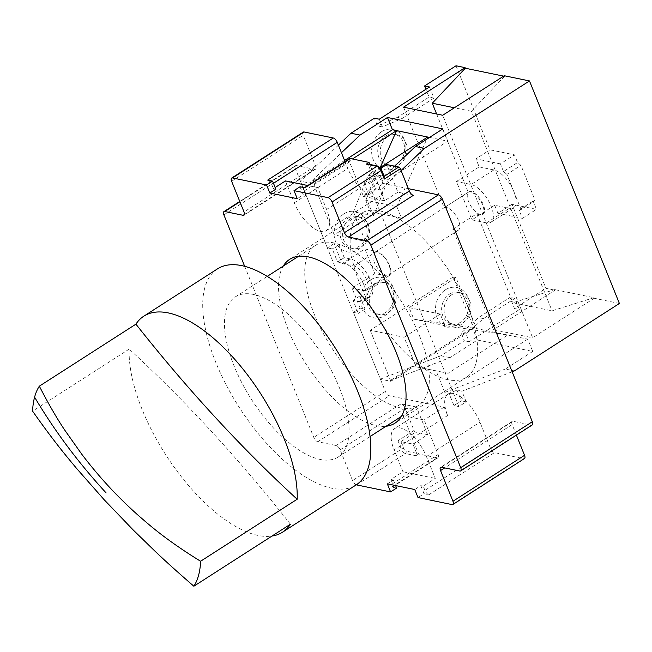 <?xml version="1.0" encoding="UTF-8"?>
<svg xmlns="http://www.w3.org/2000/svg" width="652" height="652" viewBox="0 0 652 652"><rect width="100%" height="100%" fill="white"/><g stroke="black" fill="none" stroke-linecap="round" stroke-linejoin="round"><path stroke-width="0.49" stroke-dasharray="3.26 2.44" d="M516.392 435.128L512.146 424.607A4.425 1.948 57.3 0 1 512.203 421.388A4.425 1.948 57.3 0 1 513.043 421.273L531.413 425.063A4.425 1.948 -122.7 0 0 532.252 424.949M408.388 188.656L383.539 183.53L380.124 175.095A29.21 12.844 57.3 0 1 379.749 196.342A29.21 12.844 57.3 0 1 347.801 168.428L345.038 161.582M303.278 132.095A4.425 1.948 -122.7 0 0 303.221 135.314L315.617 166.007A4.425 1.948 57.3 0 1 315.56 169.227A4.425 1.948 57.3 0 1 314.72 169.341L296.35 165.551A4.425 1.948 -122.7 0 0 295.511 165.665A4.425 1.948 -122.7 0 0 295.454 168.884L385.365 391.42A4.425 1.948 -122.7 0 0 389.366 395.764L444.224 407.076L447.631 415.52A29.21 12.844 57.3 0 1 448.014 394.273A29.21 12.844 57.3 0 1 479.962 422.186L490.5 448.274A4.425 1.948 -122.7 0 0 494.501 452.618L523.646 458.633A4.425 1.948 -122.7 0 0 524.485 458.519M447.981 379.717A97.376 42.812 57.3 0 1 367.989 301.444A97.376 42.812 57.3 0 1 361.265 213.367A97.376 42.812 57.3 0 1 379.774 210.898A97.376 42.812 57.3 0 1 459.774 289.17A97.376 42.812 57.3 0 1 466.498 377.239A97.376 42.812 57.3 0 1 447.981 379.717M356.294 484.827A4.425 1.948 57.3 0 1 352.545 480.557L340.148 449.856A4.425 1.948 -122.7 0 0 336.147 445.52L317.777 441.73A4.425 1.948 57.3 0 1 313.783 437.386L244.671 266.326M283.237 266.097A97.376 42.812 -122.7 0 0 301.379 356.424A97.376 42.812 -122.7 0 0 376.4 425.683A97.376 42.812 -122.7 0 0 386.074 426.253M448.014 394.273L394.493 428.641A29.21 12.844 -122.7 0 1 426.441 456.555L435.275 478.421L423.229 486.156L424.941 490.377A4.425 1.948 57.3 0 0 428.934 494.721L424.036 493.711L418.022 497.574M447.631 415.52L427.565 428.405L424.15 419.961L403.091 415.617L416.473 407.027L427.63 434.656L414.248 443.246L418.592 453.988L437.207 457.826A4.425 1.948 -122.7 0 0 438.046 457.72A4.425 1.948 -122.7 0 0 438.103 454.501L427.565 428.405L394.11 449.888A29.21 12.844 -122.7 0 1 394.493 428.641M444.224 407.076L424.15 419.961M427.63 434.656L415.634 432.178A1.769 0.782 -122.7 0 1 414.028 430.442L405.039 408.185A4.425 1.948 57.3 0 0 401.045 403.849L416.473 407.027M396.612 488.055L391.713 487.044A4.425 1.948 57.3 0 0 392.553 486.93L438.046 457.72M418.592 453.988L415.919 455.707A1.769 1.459 -78.3 0 0 416.636 453.311L412.912 444.102L400.915 441.632L415.634 432.178M387.337 483.857L393.352 479.994L395.609 485.569M423.229 486.156L420.784 485.65L414.762 489.522M393.352 479.994L390.907 479.489L402.944 471.755L435.275 478.421M420.784 485.65L424.036 493.711M402.944 471.755L394.11 449.888M390.907 479.489L392.61 483.711A4.425 1.948 57.3 0 1 392.553 486.93M403.091 415.617L414.248 443.246L412.912 444.102M414.028 430.442L397.973 440.752L400.915 441.632L403.702 448.535A1.769 0.628 -22 0 0 401.387 449.195L352.545 480.557M267.695 180.091A4.425 1.948 57.3 0 1 271.697 184.434L273.4 188.656L275.853 189.161M285.446 180.922L294.28 202.788A29.21 12.844 -122.7 0 0 326.228 230.71A29.21 12.844 -122.7 0 0 326.603 209.463L317.768 187.589L307.752 185.527M275.185 187.507L273.4 188.656M380.124 175.095L360.059 187.98L363.466 196.423L383.539 183.53M413.335 195.355L397.907 192.177L386.75 164.548M363.466 196.423L384.533 200.767L397.907 192.177M300.026 186.757L303.278 194.818L297.255 198.681M303.278 194.818L305.731 195.323L317.768 187.589M305.731 195.323L304.019 191.101A4.425 1.948 57.3 0 1 304.077 187.882A4.425 1.948 57.3 0 1 304.924 187.768M349.57 158.672A4.425 1.948 -122.7 0 0 349.513 161.892L360.059 187.98L326.603 209.463M384.533 200.767L369.855 164.434M380.792 168.371L372.031 174.002L384.207 176.358M384.387 176.79L381.241 169.569A1.769 0.628 158 0 1 381.542 169.764M372.031 174.002L368.307 164.793A1.769 1.459 101.7 0 0 367.329 163.913M512.13 371.787L461.893 391.2L466.196 401.852L458.837 406.571L368.926 184.035L376.285 179.308L380.589 189.96L401.07 170.547M504.265 75.73L504.501 76.317L503.629 76.137M456.017 65.779L489.97 149.805L514.461 154.858L517.558 162.535L520.94 165.339L534.884 199.871L533.369 201.672L536.466 209.341L511.983 204.288L545.928 288.314L554.991 290.189L554.754 289.602L593.939 297.687L594.176 298.266L532.627 337.793L442.716 115.257M619.4 303.473L594.176 298.266M593.939 297.687L552.057 310.817L512.871 302.732L554.754 289.602M504.501 76.317L471.453 111.296L552.057 310.817M394.647 166.178L364.827 194.443L368.991 195.307L375.691 188.95L380.589 189.96M388.242 179.406L368.16 175.266L353.425 211.786L373.506 215.934L388.242 179.406L447.785 141.174L429.554 137.417M442.822 128.9L447.785 141.174M373.506 215.934L364.827 194.443M364.884 248.974L376.644 251.395A14.165 6.227 57.3 0 1 388.274 262.78A14.165 6.227 57.3 0 1 389.252 275.592A14.165 6.227 57.3 0 1 386.563 275.951L374.802 273.53L364.884 248.974L342.137 263.579L334.077 243.628L338.975 244.639L344.248 257.679L350.613 258.991A22.127 9.731 57.3 0 1 368.796 276.782A22.127 9.731 57.3 0 1 370.32 296.799L363.629 301.094A22.127 9.731 -122.7 0 1 359.423 301.656L353.058 300.344L358.331 313.392L353.433 312.381L380.401 379.138L390.841 381.298L473.8 328.029L453.181 276.994L455.968 277.573L476.588 328.6L527.77 339.162L532.733 351.436L477.386 340.018L449.953 357.63L389.464 381.012L472.423 327.744L473.8 328.029M363.629 301.094A22.127 9.731 -122.7 0 0 362.104 281.077A22.127 9.731 -122.7 0 0 343.922 263.286L337.557 261.974L332.284 248.934L327.385 247.923L300.417 181.158L313.636 183.888L352.439 158.974M380.23 167.515L365.731 200.205L396.832 206.627L401.485 218.135L365.356 241.33L334.256 234.916L313.636 183.888M365.356 241.33L353.425 211.786M368.991 195.307L364.028 183.025L368.926 184.035M458.837 406.571L453.939 405.568L448.975 393.286L444.811 392.431L436.131 370.939L416.049 366.799L448.144 373.246L507.688 335.014L444.892 325.568L440.239 314.06L404.118 337.255L416.049 366.799M453.181 276.994L370.23 330.262L404.118 337.255M370.23 330.262L390.841 381.298M370.32 296.799A22.127 9.731 57.3 0 1 366.114 297.361L359.749 296.049L365.022 309.097L360.124 308.086L353.433 312.381M365.022 309.097L358.331 313.392M379.293 119.202L382.406 126.912L402.512 118.281L397.622 117.27L429.065 97.083L425.903 89.267M397.622 117.27L377.508 125.901L374.395 118.191M338.396 145.151L300.417 181.158M334.077 243.628L327.385 247.923M374.802 273.53L352.064 288.135L360.124 308.086M380.401 379.138L440.891 355.764L464.305 340.727L461.192 333.017L478.552 317.589L509.994 297.402L514.485 308.51L545.928 288.314M497.932 213.31L522.423 218.363L519.318 210.686L520.842 208.893L513.866 191.623A22.127 9.731 57.3 0 1 513.572 207.719A22.127 9.731 57.3 0 1 509.367 208.281L494.672 205.258L497.932 213.31L511.983 204.288M494.672 205.258L471.926 219.863L456.424 181.492L479.171 166.888L475.919 158.827L489.97 149.805M370.621 279.847A20.571 16.976 -78.3 0 1 393.376 287.695A20.571 16.976 -78.3 0 1 385.03 315.511A20.571 16.976 -78.3 0 1 362.276 307.662A20.571 16.976 -78.3 0 1 370.621 279.847M445.422 289.806A20.571 16.976 -78.3 0 1 468.169 297.654A20.571 16.976 -78.3 0 1 459.831 325.47A20.571 16.976 -78.3 0 1 437.076 317.622A20.571 16.976 -78.3 0 1 445.422 289.806M343.954 213.856A20.571 16.976 -78.3 0 1 366.709 221.704A20.571 16.976 -78.3 0 1 358.364 249.52A20.571 16.976 -78.3 0 1 335.617 241.672A20.571 16.976 -78.3 0 1 343.954 213.856M381.55 131.728A20.571 16.976 -78.3 0 1 404.305 139.577A20.571 16.976 -78.3 0 1 395.96 167.393A20.571 16.976 -78.3 0 1 373.213 159.544A20.571 16.976 -78.3 0 1 381.55 131.728M385.552 136.072A16.145 13.325 -78.3 0 1 394.468 134.255A16.145 13.325 -78.3 0 1 403.409 142.234A16.145 13.325 -78.3 0 1 396.864 164.059A16.145 13.325 -78.3 0 1 387.948 165.877A16.145 13.325 -78.3 0 1 379.008 157.898A16.145 13.325 -78.3 0 1 385.552 136.072M387.997 136.578A16.145 13.325 101.7 0 0 380.263 153.301A16.145 13.325 101.7 0 0 390.393 166.382A16.145 13.325 101.7 0 0 399.309 164.565A16.145 13.325 101.7 0 0 407.044 147.841A16.145 13.325 101.7 0 0 396.913 134.76A16.145 13.325 101.7 0 0 387.997 136.578M374.623 284.19A16.145 13.325 -78.3 0 1 383.539 282.373A16.145 13.325 -78.3 0 1 392.48 290.352A16.145 13.325 -78.3 0 1 385.927 312.186A16.145 13.325 -78.3 0 1 377.011 314.003A16.145 13.325 -78.3 0 1 368.07 306.024A16.145 13.325 -78.3 0 1 374.623 284.19M377.068 284.696A16.145 13.325 101.7 0 0 369.334 301.42A16.145 13.325 101.7 0 0 379.464 314.508A16.145 13.325 101.7 0 0 388.38 312.691A16.145 13.325 101.7 0 0 396.114 295.967A16.145 13.325 101.7 0 0 385.984 282.878A16.145 13.325 101.7 0 0 377.068 284.696M449.415 294.15A16.145 13.325 -78.3 0 1 458.332 292.332A16.145 13.325 -78.3 0 1 467.272 300.311A16.145 13.325 -78.3 0 1 460.728 322.137A16.145 13.325 -78.3 0 1 451.812 323.954A16.145 13.325 -78.3 0 1 442.871 315.975A16.145 13.325 -78.3 0 1 449.415 294.15M451.869 294.655A16.145 13.325 101.7 0 0 444.134 311.379A16.145 13.325 101.7 0 0 454.265 324.46A16.145 13.325 101.7 0 0 463.181 322.642A16.145 13.325 101.7 0 0 470.915 305.918A16.145 13.325 101.7 0 0 460.785 292.838A16.145 13.325 101.7 0 0 451.869 294.655M347.956 218.2A16.145 13.325 -78.3 0 1 356.872 216.382A16.145 13.325 -78.3 0 1 365.813 224.361A16.145 13.325 -78.3 0 1 359.268 246.187A16.145 13.325 -78.3 0 1 350.352 248.004A16.145 13.325 -78.3 0 1 341.412 240.026A16.145 13.325 -78.3 0 1 347.956 218.2M350.409 218.705A16.145 13.325 101.7 0 0 342.675 235.429A16.145 13.325 101.7 0 0 352.797 248.51A16.145 13.325 101.7 0 0 361.713 246.692A16.145 13.325 101.7 0 0 369.448 229.969A16.145 13.325 101.7 0 0 359.325 216.888A16.145 13.325 101.7 0 0 350.409 218.705M402.512 118.281L433.963 98.093L429.472 86.977M433.963 98.093L429.065 97.083M382.406 126.912L377.508 125.901M344.59 160.482L309.472 183.025L341.452 152.715M396.832 206.627L427.696 137.034M368.16 175.266L380.157 167.556M401.485 218.135L370.385 211.721L334.256 234.916M365.731 200.205L370.385 211.721M338.975 244.639L332.284 248.934M344.248 257.679L337.557 261.974M359.749 296.049L353.058 300.344M389.252 275.592L366.505 290.197A14.165 6.227 -122.7 0 1 363.816 290.556L352.064 288.135M366.505 290.197A14.165 6.227 -122.7 0 0 365.527 277.385A14.165 6.227 -122.7 0 0 353.897 266L342.137 263.579M376.954 252.161A13.276 5.835 -122.7 0 0 374.427 252.503A13.276 5.835 -122.7 0 0 375.34 264.508A13.276 5.835 -122.7 0 0 386.253 275.185A13.276 5.835 -122.7 0 0 388.779 274.842A13.276 5.835 -122.7 0 0 387.858 262.837A13.276 5.835 -122.7 0 0 376.954 252.161M403.531 107.172L444.159 207.727L468.242 192.267A13.276 5.835 -122.7 0 1 470.614 192.022A13.276 5.835 -122.7 0 1 481.518 202.69A13.276 5.835 -122.7 0 1 482.439 214.704A13.276 5.835 -122.7 0 1 479.913 215.038A13.276 5.835 -122.7 0 1 476.897 213.685L452.814 229.145L493.442 329.708L554.991 290.189M480.581 214.614A13.276 5.835 57.3 0 1 469.676 203.937A13.276 5.835 57.3 0 1 468.755 191.924A13.276 5.835 57.3 0 1 471.282 191.59A13.276 5.835 57.3 0 1 482.195 202.267A13.276 5.835 57.3 0 1 483.108 214.272A13.276 5.835 57.3 0 1 480.581 214.614M444.159 207.727A13.276 5.835 57.3 0 1 446.53 207.483A13.276 5.835 57.3 0 1 457.435 218.159A13.276 5.835 57.3 0 1 458.356 230.172A13.276 5.835 57.3 0 1 455.829 230.506A13.276 5.835 57.3 0 1 452.814 229.145M436.62 113.994L468.242 192.267M471.453 111.296L454.362 107.776M476.897 213.685L512.871 302.732M493.442 329.708L532.627 337.793M519.383 309.521L514.893 298.412L483.45 318.6L466.09 334.028L469.204 341.738L519.383 309.521L514.485 308.51M469.204 341.738L464.305 340.727M440.891 355.764L449.953 357.63M532.733 351.436L505.3 369.048L514.363 370.915M514.893 298.412L509.994 297.402M483.45 318.6L478.552 317.589M466.09 334.028L461.192 333.017M477.386 340.018L472.423 327.744M455.968 277.573L409.138 307.638L413.792 319.154L476.588 328.6M413.792 319.154L444.892 325.568M409.138 307.638L440.239 314.06M448.144 373.246L436.131 370.939M527.77 339.162L468.226 377.394M444.811 392.431L505.3 369.048M461.893 391.2L456.995 390.189L448.975 393.286M453.939 405.568L461.298 400.841L456.995 390.189M466.196 401.852L461.298 400.841M471.926 219.863L486.62 222.894A22.127 9.731 -122.7 0 0 490.826 222.332A22.127 9.731 -122.7 0 0 489.302 202.316A22.127 9.731 -122.7 0 0 471.119 184.524L456.424 181.492M522.423 218.363L536.466 209.341M519.318 210.686L533.369 201.672M520.842 208.893L534.884 199.871M479.171 166.888L493.866 169.919A22.127 9.731 57.3 0 1 513.866 191.623L506.889 174.361L520.94 165.339M506.889 174.361L503.507 171.549L517.558 162.535M503.507 171.549L500.41 163.88L514.461 154.858M500.41 163.88L475.919 158.827M376.285 179.308L371.387 178.298L375.691 188.95M371.387 178.298L364.028 183.025M217.409 268.917A128.354 56.439 -122.7 0 0 215.747 362.276A128.354 56.439 -122.7 0 0 356.122 484.933M339.423 387.785A95.159 41.842 57.3 0 1 338.184 457.003A95.159 41.842 57.3 0 1 234.117 366.065A95.159 41.842 57.3 0 1 235.348 296.856A95.159 41.842 57.3 0 1 339.423 387.785M290.433 524.208A787.852 346.399 -122.7 0 0 129.177 349.122A128.354 56.439 -122.7 0 0 142.152 409.529A128.354 56.439 -122.7 0 0 271.982 536.058M129.177 349.122L32.6 411.143M419.701 336.236A95.159 41.842 57.3 0 1 418.47 405.454A95.159 41.842 57.3 0 1 314.394 314.517A95.159 41.842 57.3 0 1 315.633 245.299A95.159 41.842 57.3 0 1 419.701 336.236M531.413 425.063L459.823 471.029M441.453 467.239L513.043 421.273M512.146 424.607L444.705 467.908M523.646 458.633L452.064 504.599M428.934 494.721L494.501 452.618M490.5 448.274L424.941 490.377M426.441 456.555L479.962 422.186M401.045 403.849L336.147 445.52M317.777 441.73L389.366 395.764M340.148 449.856L405.039 408.185M397.973 440.752L401.387 449.195A4.425 1.948 -122.7 0 0 405.389 453.539L415.919 455.707M356.546 484.892L405.389 453.539A1.769 1.459 101.7 0 0 406.106 451.143A2.657 1.165 -122.7 0 1 403.702 448.535M437.207 457.826L391.713 487.044M392.61 483.711L438.103 454.501M416.636 453.311L406.106 451.143M385.365 391.42L313.783 437.386M223.872 214.85L295.454 168.884M296.35 165.551L239.92 201.786M244.427 214.475L314.72 169.341M315.617 166.007L244.035 211.973M231.631 181.28L303.221 135.314M273.481 183.285L271.697 184.434M294.28 202.788L347.801 168.428M304.019 191.101L349.513 161.892M381.241 169.569A2.657 1.165 -122.7 0 0 378.845 166.961A1.769 1.459 -78.3 0 0 377.858 166.089M368.307 164.793L378.845 166.961M350.613 258.991L343.922 263.286M359.423 301.656L366.114 297.361M363.816 290.556L386.563 275.951M376.644 251.395L353.897 266M486.62 222.894L509.367 208.281M493.866 169.919L471.119 184.524M361.265 213.367L289.684 259.333M466.498 377.239L394.908 423.205M512.203 421.388L440.613 467.354M239.781 201.444L295.511 165.665M315.56 169.227L243.978 215.193M326.228 230.71L379.749 196.342M390.393 166.382L387.948 165.877M396.913 134.76L394.468 134.255M379.464 314.508L377.011 314.003M385.984 282.878L383.539 282.373M454.265 324.46L451.812 323.954M460.785 292.838L458.332 292.332M352.797 248.51L350.352 248.004M359.325 216.888L356.872 216.382M468.755 191.924L374.427 252.503M458.356 230.172L388.779 274.842M483.108 214.272L482.439 214.704M490.826 222.332L513.572 207.719M338.184 457.003L370.051 436.538M401.347 416.441L418.47 405.454M235.348 296.856L267.222 276.391M298.518 256.293L315.633 245.299"/><path stroke-width="0.98" d="M345.038 161.582L337.255 142.332A4.425 1.948 -122.7 0 0 333.262 137.988L267.695 180.091L272.593 181.101L266.57 184.964L269.83 193.025L297.255 198.681L294.003 190.629L328.046 197.646A4.425 1.948 57.3 0 1 332.047 201.99L344.443 232.682A4.425 1.948 -122.7 0 0 348.445 237.026L366.815 240.816A4.425 1.948 57.3 0 1 370.809 245.16L460.719 467.696A4.425 1.948 57.3 0 1 460.662 470.915L532.252 424.949A4.425 1.948 -122.7 0 0 532.309 421.73L442.398 199.194A4.425 1.948 -122.7 0 0 438.397 194.85L408.388 188.656M244.671 266.326L223.872 214.85A4.425 1.948 57.3 0 1 223.929 211.631A4.425 1.948 57.3 0 1 224.769 211.517L243.139 215.307A4.425 1.948 -122.7 0 0 243.978 215.193A4.425 1.948 -122.7 0 0 244.035 211.973L231.631 181.28A4.425 1.948 57.3 0 1 231.688 178.061L303.278 132.095A4.425 1.948 -122.7 0 1 304.117 131.981L333.262 137.988M460.662 470.915A4.425 1.948 57.3 0 1 459.823 471.029L441.453 467.239A4.425 1.948 -122.7 0 0 440.613 467.354A4.425 1.948 -122.7 0 0 440.556 470.573L452.961 501.266A4.425 1.948 57.3 0 1 452.904 504.485L524.485 458.519A4.425 1.948 -122.7 0 0 524.542 455.3L516.392 435.128M452.904 504.485A4.425 1.948 57.3 0 1 452.064 504.599L418.022 497.574L414.762 489.522L387.337 483.857L390.589 491.918L356.546 484.892A4.425 1.948 57.3 0 1 356.294 484.827M231.688 178.061A4.425 1.948 57.3 0 1 232.528 177.947L266.57 184.964M386.074 426.253A97.376 42.812 -122.7 0 0 394.908 423.205A97.376 42.812 -122.7 0 0 388.193 335.136A97.376 42.812 -122.7 0 0 308.192 256.864A97.376 42.812 -122.7 0 0 289.684 259.333A97.376 42.812 -122.7 0 0 283.237 266.097M395.609 485.569L396.612 488.055L390.589 491.918M307.752 185.527L285.446 180.922L275.185 187.507M348.445 237.026L413.335 195.355A4.425 1.948 57.3 0 1 409.342 191.012L400.352 168.762A1.769 0.782 -122.7 0 0 398.747 167.026L386.75 164.548L380.792 168.371M369.855 164.434L369.024 162.397L350.417 158.558L304.924 187.768L300.026 186.757L294.003 190.629M369.024 162.397L366.351 164.117A1.769 1.459 101.7 0 1 367.329 163.913L377.858 166.089A1.769 1.459 -78.3 0 0 376.88 166.284L366.351 164.117M269.83 193.025L275.853 189.161L272.593 181.101M350.417 158.558A4.425 1.948 -122.7 0 0 349.57 158.672L304.419 187.662M400.352 168.762L384.289 179.072L384.028 176.472M384.289 179.072L380.882 170.628A1.769 0.628 158 0 0 381.542 169.764L384.387 176.79M401.07 170.547L424.452 148.379L529.489 80.938L619.4 303.473L514.363 370.915L512.13 371.787M352.439 158.974L396.595 130.62L392.431 129.756L387.475 117.482L360.043 135.094L350.98 133.228L374.395 118.191L379.293 119.202L429.472 86.977L424.574 85.966L456.017 65.779L465.08 67.645L465.316 68.232L503.629 76.137M529.489 80.938L504.265 75.73L442.716 115.257L403.531 107.172L465.08 67.645M387.475 117.482L442.822 128.9L415.389 146.513L424.452 148.379M415.389 146.513L394.647 166.178M425.903 89.267L424.574 85.966M350.98 133.228L338.396 145.151M341.452 152.715L360.043 135.094M392.431 129.756L344.59 160.482M380.23 167.515L396.595 130.62L429.554 137.417M380.157 167.556L427.696 137.034M465.316 68.232L432.268 103.22L436.62 113.994M454.362 107.776L432.268 103.22M271.982 536.058A128.354 56.439 -122.7 0 0 282.528 532.187L356.122 484.933A128.354 56.439 -122.7 0 0 357.793 391.575A128.354 56.439 -122.7 0 0 217.409 268.917L143.823 316.179A128.354 56.439 -122.7 0 0 135.918 324.158L39.332 386.18A128.354 56.439 -122.7 0 0 34.589 397.158A128.354 56.439 -122.7 0 0 32.6 411.143C54.581 442.472 68.737 458.943 76.74 468.609L104.084 499.644L133.285 530.068L155.095 551.274C165.412 561.127 178.338 572.774 193.856 586.221A128.354 56.439 -122.7 0 0 198.607 575.235A128.354 56.439 -122.7 0 0 200.596 561.258C164.491 538.992 148.175 523.906 138.33 515.43C125.257 503.857 112.698 490.842 108.403 486.05C103.864 481.241 92.641 468.584 81.639 454.053L64.548 429.823C56.822 418.307 48.419 403.759 39.332 386.18M135.918 324.158A787.852 346.399 -122.7 0 0 297.173 499.236A128.354 56.439 -122.7 0 0 284.199 438.837A128.354 56.439 -122.7 0 0 143.823 316.179M297.173 499.236L200.596 561.258M282.528 532.187A128.354 56.439 -122.7 0 0 290.433 524.208L193.856 586.221M460.719 467.696L532.309 421.73M444.705 467.908L440.556 470.573M452.961 501.266L524.542 455.3M239.92 201.786L224.769 211.517M243.139 215.307L244.427 214.475M304.117 131.981L232.528 177.947M337.255 142.332L273.481 183.285M366.815 240.816L438.397 194.85M344.443 232.682L409.342 191.012M328.046 197.646L376.88 166.284A4.425 1.948 -122.7 0 1 380.882 170.628L332.047 201.99M384.207 176.358L398.747 167.026M442.398 199.194L370.809 245.16M34.589 397.158A601.951 502.211 15.1 0 0 106.129 492.92M223.929 211.631L239.781 201.444M381.542 169.764L377.858 166.089M370.051 436.538L401.347 416.441M267.222 276.391L298.518 256.293"/></g></svg>
